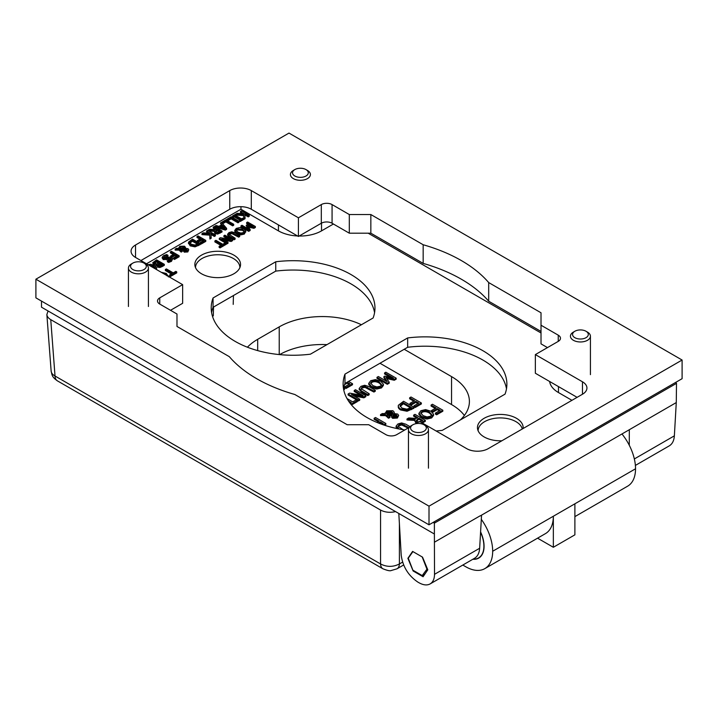 <?xml version="1.0" encoding="UTF-8"?>
<svg xmlns="http://www.w3.org/2000/svg" width="718" height="718" viewBox="0 0 718 718"><rect width="100%" height="100%" fill="white"/><g stroke="black" fill="none" stroke-linecap="round" stroke-linejoin="round"><path stroke-width="1.08" d="M506.477 388.806A81.879 47.271 0 0 0 407.662 347.279L344.972 383.466L344.972 374.132L407.662 337.936A81.879 47.271 180 0 1 506.881 384.139A81.879 47.271 180 0 1 505.023 394.146L442.333 430.342A81.879 47.271 180 0 1 436.095 430.979M407.662 347.279L407.662 337.936M344.972 383.466A81.879 47.271 0 0 0 343.518 388.806M404.826 429.956A81.879 47.271 180 0 1 343.114 384.139A81.879 47.271 180 0 1 344.972 374.132M213.058 297.97L275.757 261.774A81.879 47.271 180 0 1 374.967 307.977A81.879 47.271 180 0 1 373.118 317.984L310.418 354.18A81.879 47.271 180 0 1 211.209 307.977A81.879 47.271 180 0 1 213.058 297.97L213.058 307.313A81.879 47.271 0 0 0 211.604 312.653M275.757 261.774L275.757 271.117L213.058 307.313M374.572 312.653A81.879 47.271 0 0 0 275.757 271.117M195.52 267.626A22.177 12.798 180 0 1 217.698 254.764A22.177 12.798 180 0 1 239.875 267.626M201.543 273.782A22.85 13.193 180 0 1 195.027 266.1A22.85 13.193 180 0 1 217.698 251.264A22.85 13.193 180 0 1 240.368 266.1A22.85 13.193 180 0 1 225.102 276.933A22.85 13.193 180 0 1 201.543 273.782M522.273 428.996A22.177 12.798 0 0 0 498.741 417.948A22.177 12.798 0 0 0 478.125 430.791M501.873 440.771A22.85 13.193 180 0 1 484.147 436.939A22.85 13.193 180 0 1 477.632 429.256A22.85 13.193 180 0 1 499.656 414.43A22.85 13.193 180 0 1 523.099 428.52M480.055 516.009L676.275 402.574L674.364 435.844L634.344 458.946M629.327 429.831L629.273 445.25M434.516 574.319C434.435 578.977 432.981 582.172 430.145 583.913L474.598 558.245C477.632 556.396 479.31 553.066 479.651 548.265L434.516 574.319L434.39 534.012L41.5 307.187L41.5 301.093M434.614 542.099L480.055 515.865M479.651 548.265L481.554 515.138M434.39 521.708L434.39 523.135L676.5 383.358L675.817 382.317M676.5 383.358L676.275 402.574M434.39 534.012L434.39 523.135L433.151 522.417M541.013 331.438L488.689 301.219A144.695 83.539 0 0 0 423.171 263.398L370.847 233.188L349.307 233.188L332.075 223.244A7.62 4.398 0 0 0 321.305 223.244A30.461 17.591 0 0 0 321.52 223.118L321.52 230.873A30.461 17.591 180 0 1 299.164 236.025M189.92 242.935L189.92 242.217L192.325 240.234L198.303 243.68L195 245.044L191.311 244.273L189.857 242.576M197.432 244.174L192.325 241.23L189.92 243.214M192.325 241.23L192.325 240.234M188.556 242.092L192.469 239.121L200.223 243.599L195.063 245.861L190.225 244.883L188.556 242.092L188.466 243.608M188.556 243.088L190.225 245.879L195.063 246.857L200.223 244.596L200.223 243.599M203.831 240.449L201.65 239.193L198.195 241.185L197.27 240.656L200.726 238.663L197.001 236.509L198.024 235.908L205.779 240.386L201.148 243.061L200.223 242.531L203.831 240.449M202.97 240.952L201.65 240.189L201.65 239.193M201.65 240.189L198.195 242.181L198.195 241.185M198.195 242.181L197.27 241.652L197.27 240.656M199.864 239.157L197.001 237.496L197.001 236.509M201.148 243.061L201.148 244.057L205.779 241.383L205.779 240.386M201.148 244.057L200.223 243.528L200.223 242.531M203.311 232.856L209.755 233.305L206.596 230.963L207.628 230.37L215.382 234.84L214.35 235.441L210.787 233.377L211.173 237.272L209.916 237.999L209.665 234.149L201.973 233.628L203.311 232.856M209.701 233.305L209.701 232.749M208.821 233.242L206.596 231.959L206.596 230.963M214.35 235.441L214.35 236.437L215.382 235.836L215.382 234.84M214.35 236.437L210.895 234.436M209.916 237.999L209.916 238.995L211.173 238.268L211.173 237.272M209.916 238.995L209.665 234.149M209.665 235.145L201.973 234.624L201.973 233.628M162.735 273.145L165.221 274.07L166.926 275.793M161.263 272.301L166.289 273.45L168.281 276.349M173.226 272.867L175.829 271.359L176.745 271.889L170.516 275.488L169.601 274.958L172.203 273.459L165.364 269.51L166.397 268.918L173.226 272.867M170.516 275.488L170.516 276.484L176.745 272.885L176.745 271.889M170.516 276.484L169.601 275.954L169.601 274.958M171.342 273.953L165.364 270.506L165.364 269.51M222.751 244.273L225.353 242.774L226.269 243.303L220.04 246.902L219.125 246.373L221.727 244.865L214.888 240.916L215.921 240.324L222.751 244.273M220.04 246.902L220.04 247.889L226.269 244.291L226.269 243.303M220.04 247.889L219.125 247.36L219.125 246.373M220.866 245.368L214.888 241.912L214.888 240.916M220.453 237.703L230.568 239.588L223.881 235.728L224.851 235.172L232.605 239.641L231.133 240.494L221.871 238.753L228.01 242.298L227.05 242.846L219.295 238.376L220.453 237.703M228.028 239.112L223.881 236.716L223.881 235.728M231.133 240.494L231.133 241.49L232.605 240.638L232.605 239.641M231.133 241.49L224.429 240.225M227.05 242.846L227.05 243.842L228.01 243.285L228.01 242.298M225.272 242.819L219.295 239.363L219.295 238.376M227.05 243.842L226.269 243.393M231.743 231.824L234.849 232.758L239.686 235.558L238.654 236.15L231.923 232.641L229.85 233.108L229.042 234.31L235.109 238.196L234.077 238.789L229.239 235.998L227.615 234.212L228.97 232.596L231.743 231.824M238.654 236.15L238.654 237.146L239.686 236.545L239.686 235.558M238.654 237.146L231.923 233.637L229.85 234.104L229.042 235.307M234.077 238.789L234.077 239.785L235.109 239.193L235.109 238.196M234.077 239.785L229.239 236.994L227.615 235.199L227.615 234.292M227.615 235.199L227.615 234.212M241.993 225.272L248.67 229.132L246.148 225.335L246.777 224.976L253.328 226.439L246.642 222.58L247.611 222.033L255.366 226.502L253.957 227.319L247.701 225.946L250.142 229.518L248.715 230.343L240.961 225.865L241.993 225.272M247.593 228.512L246.148 225.335M250.51 225.811L246.642 223.576L246.642 222.58M253.957 227.319L253.957 228.315L255.366 227.498L255.366 226.502M253.957 228.315L248.5 227.112M248.715 230.343L248.715 231.34L250.142 230.514L250.142 229.518M248.715 231.34L240.961 226.861L240.961 225.865M244.335 232.094L242.63 230.37L237.128 229.913L236.321 230.666M244.335 231.573L243.42 232.56L240.898 233.081L237.927 232.094L236.204 230.155L237.128 228.925L242.63 229.383L244.371 231.34M245.762 231.349L244.317 234.059L240.772 234.903L236.85 233.709L234.795 231.447L234.795 230.46L236.24 228.405L239.794 227.57L243.707 228.755L245.762 231.025L244.317 233.072L240.772 233.906L236.85 232.713L234.786 230.29L234.795 231.115M245.762 231.025L245.762 232.013M240.772 234.903L240.772 233.906M237.182 213.3L243.626 213.749L240.467 211.406L241.499 210.814L249.254 215.292L248.222 215.885L244.659 213.829L245.044 217.716L243.788 218.443L243.537 214.592L235.845 214.081L237.182 213.3M243.564 213.749L243.564 213.192M242.693 213.686L240.467 212.402L240.467 211.406M248.222 215.885L248.222 216.881L249.254 216.28L249.254 215.292M248.222 216.881L244.766 214.879M243.788 218.443L243.788 219.439L245.044 218.712L245.044 217.716M243.788 219.439L243.537 214.592M243.537 215.588L236.321 215.104M235.531 214.26L236.321 214.718L235.333 215.283L241.508 218.846L242.496 218.281L243.285 218.739L240.279 220.471L239.489 220.013L240.476 219.439L234.301 215.876L233.323 216.45L232.524 215.992L235.531 214.26M236.195 215.786L236.321 214.718M240.279 220.471L240.279 221.467L243.285 219.726L243.285 218.739M240.279 221.467L239.489 221.009L239.489 220.013M239.615 219.941L234.301 216.872L234.301 215.876M234.301 216.872L233.323 217.446L233.323 216.45M233.323 217.446L232.524 216.989L232.524 215.992M231.25 216.728L239.004 221.207L237.972 221.799L231.142 217.85L227.678 219.852L226.762 219.322L231.25 216.728M237.972 221.799L237.972 222.795L239.004 222.203L239.004 221.207M237.972 222.795L231.142 218.846L231.142 217.85M227.678 220.785L227.678 219.852M231.142 218.846L227.723 220.821M226.762 220.255L226.762 219.322M220.103 226.682L222.499 225.299L224.958 228.1L220.103 226.682M223.783 227.759L222.499 226.296L221.252 227.014M222.499 226.296L222.499 225.299M221.53 222.427L226.619 228.36L225.353 229.087L214.978 226.125L216.073 225.497L218.945 226.341L221.898 224.626L220.435 222.975L225.946 219.789L233.7 224.267L232.668 224.86L225.838 220.92L222.374 222.912L221.53 222.427M225.353 229.087L225.353 230.083L226.619 229.347L226.619 228.36M214.978 226.969L214.978 226.125M225.353 230.083L215.481 227.256M221.315 224.967L220.435 222.975M232.668 224.86L232.668 225.856L233.7 225.264L233.7 224.267M232.668 225.856L225.838 221.907L225.838 220.92M222.374 223.406L222.374 222.912M225.838 221.907L222.661 223.747M215.256 231.043L217.159 229.419L220.076 231.106L217.563 232.255L215.256 231.016M219.214 231.6L217.159 230.415L215.256 231.977M217.159 230.415L217.159 229.419M209.584 229.239L215.122 229.607L216.297 228.925L213.219 227.139L214.251 226.547L222.006 231.025L217.626 233.081L215.041 232.605L214.027 231.268L214.377 230.37L208.247 230.011L209.584 229.239M215.436 229.419L213.219 228.136L213.219 227.139M214.027 231.268L215.041 233.601L217.626 234.077L222.006 232.022L222.006 231.025M208.247 230.72L208.247 230.011M214.027 231.34L208.794 231.034M187.308 250.483L186.195 250.052L186.195 249.056L187.102 249.343L187.192 250.555L184.517 249.918L184.67 249.11L186.195 249.056M186.195 250.052L184.67 250.106L184.67 249.11L184.517 249.918M184.67 250.106L184.517 250.914M184.427 248.778L183.646 247.961L179.76 248.374M179.581 248.374L180.317 246.92L183.646 246.965L184.427 247.782L184.427 248.401L179.527 248.006M184.427 247.782L184.427 248.401L184.427 247.782M178.674 248.365L179.751 246.274L184.463 246.202L185.432 247.288L185.298 248.329L188.071 248.724L188.771 249.747L187.811 250.95L184.239 251.156L183.485 250.376L183.808 249.182L180.092 249.146L182.237 250.501L181.214 251.085L178.944 249.137L175.165 249.11L176.502 248.338L178.674 248.365L178.62 247.889L178.62 248.877M185.432 247.288L185.298 248.329M183.808 250.169L183.485 251.363L183.44 250.052L184.239 252.153L187.811 251.946L188.771 249.747M183.44 250.169L181.645 250.151M181.214 251.085L181.214 252.081L182.237 251.497L182.237 250.501M181.214 252.081L178.944 250.133L178.944 249.137M178.944 250.133L175.165 250.106L175.165 249.11M177.193 255.832L175.012 254.567L171.557 256.568L170.633 256.039L174.088 254.037L170.363 251.883L171.387 251.291L179.141 255.77L174.51 258.444L173.585 257.915L177.193 255.832M176.332 256.326L175.012 255.563L175.012 254.567M171.557 257.439L171.557 256.568M175.012 255.563L171.665 257.493M170.965 257.224L170.633 256.039M173.226 254.54L170.363 252.88L170.363 251.883M174.51 258.444L174.51 259.44L179.141 256.757L179.141 255.77M174.51 259.44L173.585 258.911L173.585 257.915M166.675 254.549L167.976 255.294L164.494 256.138L164.063 257.888L169.924 257.071L171.826 257.591L172.688 258.776L171.44 260.374L168.631 261.415L167.402 260.706L170.48 259.898L170.866 258.274L163.157 258.597L162.205 257.241L163.533 255.671L166.675 254.549M167.895 255.339L167.895 256.335L167.976 255.294M167.895 256.335L163.776 257.681M163.551 257.197L164.063 257.888M172.688 258.776L171.44 261.37L168.631 262.411L168.631 261.415M168.631 262.411L167.402 261.702L167.402 260.706M171.324 258.893L170.866 258.274L170.866 259.261L163.157 259.593L162.205 257.376M162.205 258.238L162.205 257.241M158.606 265.445L158.041 264.619L160.132 263.102L162.403 264.412L159.809 265.678L158.041 264.942M161.541 264.915L160.132 264.098L158.041 265.606M160.132 264.098L160.132 263.102M154.137 263.057L156.407 260.957L159.279 262.608L156.551 263.955L154.11 262.86M158.418 263.102L156.407 261.953L154.137 263.632M156.407 261.953L156.407 260.957M152.737 262.788L156.56 259.853L164.314 264.332L159.908 266.513L157.673 266.145L157.062 264.538L153.679 264.26L152.737 262.788L153.679 265.256M159.908 266.513L159.908 267.5L162.259 266.513L164.314 265.319L164.314 264.332M159.908 267.5L157.673 267.141L157.098 265.552M156.928 266.109L157.098 264.556M156.928 265.579L155.016 265.723M155.232 268.801L153.517 267.078L150.52 266.1M149.012 265.229L153.517 266.082L155.232 267.805L155.016 268.694M148.052 264.673L150.681 264.278L154.594 265.463L156.659 267.724L155.959 269.241M156.668 268.882L156.506 269.555M333.412 224.016L321.52 230.873M297.584 235.971A30.461 17.591 180 0 1 278.44 230.873L240.961 209.234L146.499 263.775M571.932 400.321L558.46 392.549A30.461 17.591 180 0 1 549.629 381.491M541.013 332.972L368.172 233.188M422.543 557.15L427.793 569.814L423.081 576.734L413.137 570.99L407.887 558.326L412.599 551.406L422.543 557.15M413.694 570.666L413.137 570.99M408.38 558.039L407.887 558.326M635.385 465.417L669.311 445.833C672.335 443.984 674.022 440.655 674.364 435.844M430.145 583.913C427.066 585.574 423.315 585.17 418.899 582.702L417.795 582.056C408.255 575.549 402.726 566.565 401.2 555.086L398.813 513.478M240.961 206.676L240.961 209.234M537.567 538.177L553.345 547.278L553.345 516.242L492.683 551.253A38.081 21.989 60 0 1 484.803 568.638A38.081 21.989 60 0 1 465.758 566.753L462.814 565.048M553.345 547.278L574.885 534.838L574.885 503.803L553.345 516.242A38.081 21.989 -120 0 1 545.456 533.618L484.803 568.638M574.885 516.628L627.649 486.167A38.081 21.989 -120 0 0 635.538 468.782A38.018 21.953 -120 0 0 622.021 434.049M481.311 519.338A38.018 21.953 60 0 1 492.683 551.253M480.593 531.894A25.83 14.916 60 0 1 478.951 557.967A25.83 14.916 60 0 1 472.839 559.268M343.698 387.855L344.541 388.339L343.536 388.923M343.707 389.82L344.541 389.335L344.541 388.339M346.049 387.469L346.049 388.465L352.52 384.731L352.52 383.735L346.049 387.469L344.828 386.769L349.917 383.825L347.135 382.218M346.049 388.465L344.828 387.756L344.828 386.769M349.056 384.318L347.09 383.188L347.09 382.245M347.09 383.188L344.559 384.642M348.517 381.429L352.52 383.735M381.491 385.297L379.212 383.008C376.358 381.473 373.916 381.267 371.87 382.398L370.721 383.556M381.491 384.938L380.262 386.248L376.905 386.948L372.929 385.638L370.632 383.044L371.87 381.402C373.916 380.271 376.358 380.477 379.212 382.012L381.527 384.633M383.394 384.202L383.403 385.413L381.464 387.926L376.726 389.048L371.502 387.46L368.765 384.444L368.765 383.448L370.685 380.711L375.433 379.598L380.639 381.186L383.394 384.202L381.464 386.93L376.726 388.052L371.502 386.464L368.747 383.224L368.765 384.004M376.726 389.048L376.726 388.052M378.35 376.537L387.262 381.68L383.906 376.627L384.74 376.142L393.473 378.099L384.561 372.956L385.844 372.211L396.183 378.18L394.308 379.266L385.97 377.435L389.228 382.2L387.316 383.304L376.977 377.327L378.35 376.537M386.185 381.061L383.906 377.623L383.906 376.627M390.655 377.462L384.561 373.943L384.561 372.956M394.308 379.266L394.308 380.262L396.183 379.176L396.183 378.18M394.308 380.262L386.769 378.601M387.316 383.304L387.316 384.292L389.228 383.188L389.228 382.2M387.316 384.292L376.977 378.323L376.977 377.327M400.195 406.361L400.195 405.41L403.408 402.762L411.369 407.357L406.971 409.179L402.053 408.147L400.114 405.885M410.508 407.851L403.408 403.749L400.195 406.406M403.408 403.749L403.408 402.762M398.382 405.248L403.597 401.281L413.936 407.25L407.052 410.274L400.608 408.964C398.705 407.797 397.96 406.559 398.382 405.248L398.266 406.926M398.382 406.235C397.96 407.555 398.705 408.793 400.608 409.96L407.052 411.261L413.936 408.246L413.936 407.25M418.756 403.049L415.839 401.371L411.226 404.028L410.005 403.328L414.609 400.662L409.637 397.79L411.01 397L421.349 402.969L415.166 406.541L413.945 405.832L418.756 403.049M417.894 403.552L415.839 402.367L415.839 401.371M415.839 402.367L411.226 405.024L411.226 404.028M411.226 405.024L410.005 404.315L410.005 403.328M413.748 401.165L409.637 398.786L409.637 397.79M415.166 406.541L415.166 407.528L421.349 403.965L421.349 402.969M415.166 407.528L413.945 406.828L413.945 405.832M392.836 427.614L394.496 428.009M399.1 428.987L396.103 426.115L397.907 423.97L401.604 422.938L405.742 424.185L410.005 426.636M408.919 427.596L401.838 424.024L399.073 424.643L397.996 426.25L403.058 429.687M408.057 428.099L401.838 425.02L399.073 425.639L397.996 427.246M396.874 428.538L396.103 426.115M396.103 427.165L396.103 426.223M431.662 415.3L429.382 413.012C426.537 411.468 424.087 411.27 422.04 412.401L420.901 413.559M431.662 414.941L430.441 416.252L427.075 416.952L423.108 415.641L420.811 413.047L422.04 411.405C424.087 410.274 426.537 410.481 429.382 412.015L431.697 414.636M433.564 414.205L433.573 415.417L431.635 417.93L426.905 419.052L421.672 417.463L418.935 414.448L418.935 413.451L420.865 410.714L425.603 409.601L430.818 411.19L433.564 414.205L431.635 416.934L426.905 418.055L421.672 416.467L418.926 413.227L418.935 414.008M426.905 419.052L426.905 418.055M440.215 410.319L437.298 408.632L432.694 411.297L431.464 410.588L436.077 407.932L431.096 405.051L432.478 404.261L442.818 410.229L436.634 413.801L435.404 413.092L440.215 410.319M439.353 410.813L437.298 409.628L437.298 408.632M437.298 409.628L432.694 412.294L432.694 411.297M432.694 412.294L431.464 411.585L431.464 410.588M435.216 408.425L431.096 406.047L431.096 405.051M436.634 413.801L436.634 414.798L442.818 411.226L442.818 410.229M436.634 414.798L435.404 414.089L435.404 413.092M416.341 420.353L418.881 418.181L422.767 420.425L419.411 421.96L417.382 421.547L416.341 420.308M421.906 420.928L418.881 419.177L416.341 421.26M418.881 419.177L418.881 418.181M417.077 422.884L414.699 420.64L415.175 419.447L406.998 418.971L408.775 417.939L416.162 418.432L417.732 417.517L413.622 415.148L414.995 414.349L425.334 420.317L421.439 422.507M416.871 418.02L413.622 416.144L413.622 415.148M422.346 423.037L425.334 421.313L425.334 420.317M416.063 422.435L416.063 423.432L414.699 420.64M414.717 420.416L406.998 419.967L406.998 418.971M396.91 416.269L395.232 415.516L395.232 414.519L397.126 415.794L396.569 416.521L393.85 416.458L392.997 415.677L393.195 414.591L395.232 414.519M395.232 415.516L393.195 415.587L393.195 414.591L392.997 415.677M393.195 415.587L392.997 416.673M392.881 413.819L391.831 412.733L387.397 412.679L386.446 413.613M386.419 413.613L387.397 411.683L391.831 411.737L392.881 412.823L392.881 413.658L386.419 413.613L386.338 413.119M392.881 412.823L392.881 413.658L392.881 412.823M385.207 413.604L386.643 410.813L392.925 410.714L394.218 412.168L394.038 413.559L397.727 414.089L398.669 415.453L397.386 417.05L392.629 417.32L391.624 416.278L392.046 414.69L387.101 414.645L389.955 416.449L388.6 417.23L385.566 414.636L380.531 414.591L382.308 413.568L385.207 413.604L385.126 412.967L385.126 413.963M394.218 412.168L394.272 413.55M391.624 417.275L391.552 415.857L391.624 417.275L392.629 418.316L397.386 418.047L398.669 415.453M391.57 415.677L388.6 415.65M388.6 417.23L388.6 418.226L389.955 417.445L389.955 416.449M388.6 418.226L385.566 415.632L385.566 414.636M385.566 415.632L380.531 415.587L380.531 414.591M381.895 424.329L383.232 423.557L380.316 421.879L378.377 423.001M382.371 424.06L380.316 422.866L380.316 421.879M380.316 422.866L379.4 423.405M376.941 422.417L379.095 421.17L374.123 418.298L375.496 417.499L385.835 423.467L383.421 424.868M378.233 421.663L374.123 419.294L374.123 418.298M384.516 425.227L385.835 424.464L385.835 423.467M364.699 385.27L368.837 386.517L375.29 390.242L373.916 391.041L364.932 386.365L362.168 386.984L361.082 388.591L369.178 393.769L367.804 394.568L361.351 390.843L359.188 388.456L360.992 386.311L364.699 385.27M373.916 391.041L373.916 392.037L375.29 391.238L375.29 390.242M373.916 392.037L364.932 387.361L362.168 387.98L361.082 389.578M367.804 394.568L367.804 395.564L369.178 394.765L369.178 393.769M367.804 395.564L361.351 391.84L359.188 389.443L359.188 388.564M359.188 389.443L359.188 388.456M349.639 393.114L363.129 395.618L354.216 390.475L355.5 389.73L365.839 395.699L363.882 396.83L351.533 394.505L359.718 399.235L358.435 399.971L348.095 394.002L349.639 393.114M360.589 395.151L354.216 391.472L354.216 390.475M363.882 396.83L363.882 397.826L365.839 396.695L365.839 395.699M363.882 397.826L354.091 395.986M358.435 399.971L358.435 400.967L359.718 400.231L359.718 399.235M358.435 400.967L348.095 394.999L348.095 394.002M347.045 398.598L352.709 401.874L356.173 399.872L357.402 400.572L350.94 404.306M351.497 404.979L357.402 401.568L357.402 400.572M350.169 403.336L351.335 402.663L348.535 401.048M350.474 403.157L349.711 402.717M402.583 562.122L399.396 563.962A11.425 6.597 60 0 1 397.072 568.773A11.425 6.597 60 0 1 397.036 568.791A11.425 6.597 60 0 1 396.892 568.871M399.396 523.601L399.396 563.962C393.123 567.148 386.84 567.148 380.567 563.962A11.425 6.597 120 0 0 382.891 568.773A11.425 6.597 120 0 0 382.927 568.791A11.425 6.597 120 0 0 383.071 568.871M395.564 511.602C390.009 512.885 385.01 512.374 380.567 510.058L380.567 563.962L55.017 376.008A11.425 6.597 120 0 0 57.341 380.818A11.425 6.597 120 0 0 57.368 380.836L382.927 568.791M380.567 510.058L50.754 319.636L55.017 376.008C52.629 374.688 51.337 373.046 51.14 371.071L51.131 371.018M50.754 319.636C48.357 318.218 47.056 316.512 46.858 314.538L48.079 310.984M577.092 397.341L535.359 373.252L535.359 354.593L582.477 381.796A15.231 8.796 180 0 1 586.938 388.016A15.231 8.796 180 0 1 582.477 394.236L488.24 448.642A15.231 8.796 180 0 1 466.7 448.642L419.581 421.439L415.569 423.755M547.475 347.602L541.013 343.868L541.013 325.218L558.245 335.162A7.62 4.398 180 0 1 560.48 338.277A7.62 4.398 180 0 1 558.245 341.382L535.359 354.593M488.689 301.219L488.689 282.569L541.013 312.779L541.013 325.218M423.171 263.398L423.171 244.748A144.695 83.539 180 0 1 488.689 282.569M370.847 233.188L370.847 214.538L423.171 244.748M349.307 233.188L349.307 214.538L370.847 214.538M321.305 204.585L321.305 223.244L298.419 236.455L298.419 217.796L321.305 204.585A7.62 4.398 180 0 1 332.075 204.585L349.307 214.538M170.525 310.293L182.641 303.301L182.641 284.642L135.523 257.439A15.231 8.796 180 0 1 131.062 251.219A15.231 8.796 180 0 1 135.523 245L229.76 190.593A15.231 8.796 180 0 1 251.3 190.593L298.419 217.796M298.419 236.455L251.3 209.252A15.231 8.796 0 0 0 229.76 209.252L140.907 260.544M409.332 427.354L396.695 434.65A7.62 4.398 180 0 1 385.925 434.65L368.693 424.706L347.153 424.706L294.829 394.496A144.695 83.539 180 0 1 229.311 356.666L176.987 326.457L176.987 314.026L159.755 304.073A7.62 4.398 180 0 1 157.52 300.968A7.62 4.398 180 0 1 159.755 297.853L182.641 284.642M35.9 279.203L429.005 506.163L682.1 360.032L288.995 133.081L35.9 279.203L35.9 297.853L429.005 524.813L429.005 506.163M682.1 360.032L682.1 378.691L429.005 524.813M326.977 344.622A60.922 35.173 -0 0 0 279.607 354.611M247.405 347.216A60.922 35.173 180 0 1 257.69 339.309L279.23 326.869A60.922 35.173 180 0 1 361.396 324.751M464.384 415.462A60.922 35.173 -0 0 0 451.55 404.566L379.993 363.254M404.198 349.271L451.55 376.609A60.922 35.173 180 0 1 469.401 401.488A60.922 35.173 180 0 1 460.328 419.949M480.575 532.2A25.588 14.773 60 0 1 482.361 553.722A25.588 14.773 60 0 1 478.906 557.707A25.588 14.773 60 0 1 473.171 559.071M412.922 551.595L408.255 558.218L412.904 570.209L422.202 575.576L427.327 568.692M422.202 575.576L424.948 573.996M412.904 551.604L422.229 556.962M426.86 568.961L422.202 556.971M424.024 431.204A7.88 4.55 180 0 1 412.877 431.204A7.88 4.55 180 0 1 412.877 424.778A7.88 4.55 180 0 1 424.024 424.778A7.88 4.55 180 0 1 424.024 431.204M412.877 424.778L411.387 425.639A9.989 5.771 0 0 0 408.461 429.714A9.989 5.771 0 0 0 414.627 435.045A9.989 5.771 0 0 0 425.514 433.798A9.989 5.771 0 0 0 428.44 429.714A9.989 5.771 0 0 0 425.514 425.639L424.024 424.778M144.004 269.537A7.88 4.55 180 0 1 132.857 269.537A7.88 4.55 180 0 1 132.857 263.102A7.88 4.55 180 0 1 144.004 263.102A7.88 4.55 180 0 1 144.004 269.537M132.857 263.102L131.367 263.973A9.989 5.771 0 0 0 128.441 268.047A9.989 5.771 0 0 0 134.607 273.379A9.989 5.771 0 0 0 145.494 272.131A9.989 5.771 0 0 0 148.42 268.047A9.989 5.771 0 0 0 145.494 263.973L144.004 263.102M586.005 337.684A7.88 4.55 180 0 1 574.858 337.684A7.88 4.55 180 0 1 574.858 331.258A7.88 4.55 180 0 1 586.005 331.258A7.88 4.55 180 0 1 586.005 337.684M574.858 331.258L573.368 332.12A9.989 5.771 0 0 0 570.442 336.195A9.989 5.771 0 0 0 576.608 341.526A9.989 5.771 0 0 0 587.495 340.278A9.989 5.771 0 0 0 590.42 336.195A9.989 5.771 0 0 0 587.495 332.12L586.005 331.258M305.985 176.018A7.88 4.55 180 0 1 294.838 176.018A7.88 4.55 180 0 1 294.838 169.583A7.88 4.55 180 0 1 305.985 169.583A7.88 4.55 180 0 1 305.985 176.018M294.838 169.583L293.348 170.453A9.989 5.771 0 0 0 290.422 174.528A9.989 5.771 0 0 0 296.588 179.859A9.989 5.771 0 0 0 307.475 178.611A9.989 5.771 0 0 0 310.4 174.528A9.989 5.771 0 0 0 307.475 170.453L305.985 169.583M191.544 241.679L191.544 240.683M198.455 245.61L198.455 244.614M195.063 246.857L195.063 245.861M190.225 245.879L190.225 244.883M165.221 274.581L165.221 274.07M233.817 234.346L233.817 233.359M231.923 233.637L231.923 232.641M229.85 234.104L229.85 233.108M229.239 236.994L229.239 235.998M242.63 230.37L242.63 229.383M236.85 233.709L236.85 232.713M244.317 234.059L244.317 233.072M216.262 230.936L216.262 229.939M220.004 233.171L220.004 232.174M217.626 234.077L217.626 233.081M215.041 233.601L215.041 232.605M180.317 247.916L180.317 246.92M183.646 247.961L183.646 246.965M187.811 251.946L187.811 250.95M184.239 252.153L184.239 251.156M180.712 251.794L180.712 250.797M164.494 257.134L164.494 256.138M171.44 261.37L171.44 260.374M168.64 259.153L168.64 258.157M166.648 259.835L166.648 258.839M163.157 259.593L163.157 258.597M158.965 264.771L158.965 263.784M155.573 262.429L155.573 261.433M162.259 266.513L162.259 265.516M157.673 267.141L157.673 266.145M153.679 264.996L153.679 264.26M153.517 267.078L153.517 266.082M155.232 268.281L155.232 267.805M233.206 304.396L233.449 295.547M213.3 315.893L213.542 307.035M278.44 224.922L278.44 230.873M558.46 386.589L558.46 392.549M635.538 468.782L574.885 503.803M379.212 383.008L379.212 382.012M371.502 387.46L371.502 386.464M381.464 387.926L381.464 386.93M402.367 404.36L402.367 403.363M411.576 409.601L411.576 408.605M407.052 411.261L407.052 410.274M400.608 409.96L400.608 408.964M404.369 425.971L404.369 424.975M401.838 425.02L401.838 424.024M399.073 425.639L399.073 424.643M429.382 413.012L429.382 412.015M421.672 417.463L421.672 416.467M431.635 417.93L431.635 416.934M417.679 419.877L417.679 418.881M422.669 422.857L422.669 421.861M396.444 415.901L396.444 414.905M387.397 412.679L387.397 411.683M391.831 412.733L391.831 411.737M397.386 418.047L397.386 417.05M392.629 418.316L392.629 417.32M387.926 417.84L387.926 416.844M367.463 388.312L367.463 387.316M364.932 387.361L364.932 386.365M362.168 387.98L362.168 386.984M361.351 391.84L361.351 390.843M582.477 394.236L582.477 381.796M558.245 341.382L558.245 335.162M332.075 223.244L332.075 204.585M251.3 209.252L251.3 190.593M229.76 209.252L229.76 190.593M135.523 257.439L135.523 245M159.755 304.073L159.755 297.853M279.23 354.575L279.23 326.869M257.69 350.608L257.69 339.309M451.55 376.609L451.55 404.566M168.362 275.883L168.362 276.87M185.468 247.584L185.468 248.572M403.642 564.976L397.036 568.791L390.987 570.595C389.91 571.097 387.217 570.496 382.891 568.773M51.14 371.018C52.1 374.913 51.615 376.726 57.341 380.818M51.14 371.098L46.858 314.538M480.629 556.612L478.906 557.707M428.44 468.163L428.44 429.714M408.461 468.163L408.461 429.714M148.42 306.496L148.42 268.047M128.441 306.496L128.441 268.047M590.42 374.643L590.42 336.195"/></g></svg>
